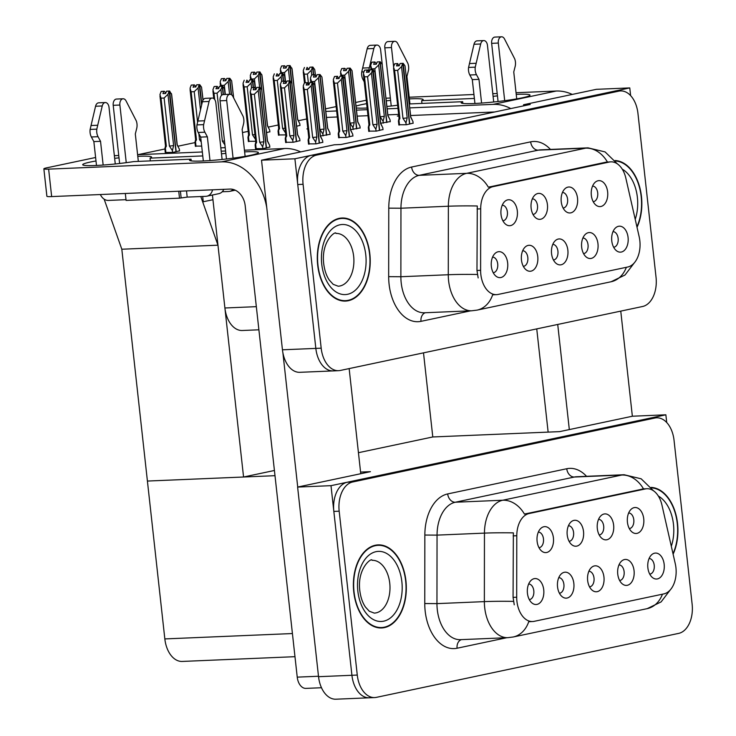 <?xml version="1.0" encoding="UTF-8"?>
<svg xmlns="http://www.w3.org/2000/svg" width="736" height="736" viewBox="0 0 736 736"><rect width="100%" height="100%" fill="white"/><g stroke="black" fill="none" stroke-linecap="round" stroke-linejoin="round"><path stroke-width="1.1" d="M553.435 259.974A7.792 4.959 87.6 0 0 557.925 251.151A7.792 4.959 87.6 0 0 552.782 244.398M567.861 250.185A12.99 8.262 87.6 0 0 555.156 240.801A12.99 8.262 87.6 0 0 551.558 253.635A12.99 8.262 87.6 0 0 556.103 263.359A12.99 8.262 87.6 0 0 564.696 262.577A12.99 8.262 87.6 0 0 567.861 250.185M533.002 214.424A7.792 4.959 87.6 0 0 537.492 205.602A7.792 4.959 87.6 0 0 532.349 198.849M547.428 204.636A12.99 8.262 87.6 0 0 534.722 195.252A12.99 8.262 87.6 0 0 531.125 208.086A12.99 8.262 87.6 0 0 535.67 217.81A12.99 8.262 87.6 0 0 544.263 217.028A12.99 8.262 87.6 0 0 547.428 204.636M523.333 266.34A7.792 4.959 87.6 0 0 527.822 257.526A7.792 4.959 87.6 0 0 522.67 250.764M537.758 256.551A12.99 8.262 87.6 0 0 525.044 247.167A12.99 8.262 87.6 0 0 521.456 260.001A12.99 8.262 87.6 0 0 526.001 269.735A12.99 8.262 87.6 0 0 534.584 268.944A12.99 8.262 87.6 0 0 537.758 256.551M493.221 272.716A7.792 4.959 87.6 0 0 497.711 263.893A7.792 4.959 87.6 0 0 492.568 257.14M507.656 262.927A12.99 8.262 87.6 0 0 494.942 253.543A12.99 8.262 87.6 0 0 491.344 266.377A12.99 8.262 87.6 0 0 495.889 276.101A12.99 8.262 87.6 0 0 504.482 275.319A12.99 8.262 87.6 0 0 507.656 262.927M583.538 253.598A7.792 4.959 87.6 0 0 588.036 244.784A7.792 4.959 87.6 0 0 582.884 238.022M597.972 243.809A12.99 8.262 87.6 0 0 585.258 234.425A12.99 8.262 87.6 0 0 581.67 247.259A12.99 8.262 87.6 0 0 586.215 256.993A12.99 8.262 87.6 0 0 594.798 256.202A12.99 8.262 87.6 0 0 597.972 243.809M613.649 247.232A7.792 4.959 87.6 0 0 618.139 238.409A7.792 4.959 87.6 0 0 612.996 231.656M628.075 237.443A12.99 8.262 87.6 0 0 615.37 228.059A12.99 8.262 87.6 0 0 611.772 240.893A12.99 8.262 87.6 0 0 616.317 250.617A12.99 8.262 87.6 0 0 624.91 249.835A12.99 8.262 87.6 0 0 628.075 237.443M593.216 201.682A7.792 4.959 87.6 0 0 597.706 192.86A7.792 4.959 87.6 0 0 592.563 186.107M607.642 191.894A12.99 8.262 87.6 0 0 594.936 182.51A12.99 8.262 87.6 0 0 591.339 195.344A12.99 8.262 87.6 0 0 595.884 205.068A12.99 8.262 87.6 0 0 604.477 204.286A12.99 8.262 87.6 0 0 607.642 191.894M563.104 208.049A7.792 4.959 87.6 0 0 567.603 199.235A7.792 4.959 87.6 0 0 562.451 192.482M577.539 198.26A12.99 8.262 87.6 0 0 564.825 188.876A12.99 8.262 87.6 0 0 561.237 201.71A12.99 8.262 87.6 0 0 565.782 211.444A12.99 8.262 87.6 0 0 574.365 210.652A12.99 8.262 87.6 0 0 577.539 198.26M502.9 220.791A7.792 4.959 87.6 0 0 507.389 211.977A7.792 4.959 87.6 0 0 502.237 205.224M517.325 211.002A12.99 8.262 87.6 0 0 504.611 201.618A12.99 8.262 87.6 0 0 501.023 214.452A12.99 8.262 87.6 0 0 505.568 224.186A12.99 8.262 87.6 0 0 514.151 223.394A12.99 8.262 87.6 0 0 517.325 211.002M639.842 240.746A23.386 14.876 87.6 0 0 639.179 236.771L625.839 178.13A23.386 14.876 87.6 0 0 610.852 161.846A23.386 14.876 87.6 0 0 609.27 162.049L493.028 186.65A23.386 14.876 87.6 0 0 480.691 208.849L480.608 270.324A23.386 14.876 87.6 0 0 496.487 294.648A23.386 14.876 87.6 0 0 498.06 294.455L627.725 267.012A23.386 14.876 87.6 0 0 639.842 240.746M258.888 329.802L242.3 330.501A25.981 16.523 -92.4 0 1 224.903 307.988L212.428 195.022M494.647 111.982L410.614 115.524M398.82 116.021L397.357 116.086L398.792 115.782M630.623 95.634L629.768 87.915L294.906 158.783L315.836 348.395A25.981 16.523 87.6 0 0 333.233 370.907A25.981 16.523 87.6 0 0 334.981 370.686M294.906 158.783L261.519 160.19L334.337 144.78L341.016 144.495L530.242 104.457L523.563 104.733L596.381 89.323L629.768 87.915M261.519 160.19L282.449 349.802A25.981 16.523 87.6 0 0 299.846 372.315L333.233 370.907A25.981 16.523 87.6 0 1 315.836 348.395L297.749 184.524A25.981 16.523 87.6 0 1 311.208 155.333L613.465 91.365A25.981 16.523 87.6 0 1 615.213 91.144L620.558 90.924A25.981 16.523 87.6 0 0 618.81 91.144L316.554 155.103A25.981 16.523 87.6 0 0 303.085 184.294L321.181 348.174A25.981 16.523 87.6 0 0 338.578 370.677A25.981 16.523 87.6 0 0 340.326 370.456L642.583 306.498A25.981 16.523 87.6 0 0 656.043 277.306L637.956 113.436A25.981 16.523 87.6 0 0 620.558 90.924M523.563 104.733L523.682 105.837M285.642 142.287L293.314 142.25L299.92 140.677M320.445 136.004L330.032 134.311M350.548 129.637L360.134 127.935M380.659 123.262L390.246 121.569M165.26 152.462L172.932 152.426L179.538 150.852M195.371 146.087L201.682 146.105M266.561 132.609L269.864 131.744M296.672 126.233L299.966 125.368M255.539 148.663L263.212 148.617L269.818 147.053M338.624 137.503L346.297 137.466L352.903 135.902M368.727 131.137L376.4 131.1L383.005 129.527M398.838 124.761L406.511 124.724L413.117 123.16M220.818 147.853L225.216 147.669M248.345 141.303L255.668 141.284M278.456 134.936L285.78 134.909M307.795 128.726L306.884 128.92L307.804 128.883M308.513 143.879L316.186 143.842L322.8 142.269M326.508 117.429L337.3 116.969M357.172 116.132L367.972 115.681M387.844 114.844L398.636 114.393M137.908 154.689L164.873 148.985M177.946 146.216L194.985 142.609M242.494 132.554L248.198 131.348M268.263 127.107L278.3 124.982M298.374 120.732L306.71 118.965M212.952 199.714L203.274 201.756L202.694 196.457M121.817 249.228L217.966 245.18L243.561 477.011L147.412 481.059L121.817 249.228L104.135 199.143M423.504 352.857L432.786 436.963L358.432 452.695M274.418 470.479L243.561 477.011M200.799 196.53L217.966 245.18M589.527 586.859A7.792 4.959 87.6 0 0 594.016 578.045A7.792 4.959 87.6 0 0 588.864 571.283M603.952 577.07A12.99 8.262 87.6 0 0 591.247 567.686A12.99 8.262 87.6 0 0 587.65 580.52A12.99 8.262 87.6 0 0 592.195 590.244A12.99 8.262 87.6 0 0 600.788 589.462A12.99 8.262 87.6 0 0 603.952 577.07M569.094 541.31A7.792 4.959 87.6 0 0 573.583 532.496A7.792 4.959 87.6 0 0 568.431 525.743M583.519 531.521A12.99 8.262 87.6 0 0 570.814 522.137A12.99 8.262 87.6 0 0 567.217 534.971A12.99 8.262 87.6 0 0 571.762 544.704A12.99 8.262 87.6 0 0 580.354 543.913A12.99 8.262 87.6 0 0 583.519 531.521M559.415 593.234A7.792 4.959 87.6 0 0 563.905 584.412A7.792 4.959 87.6 0 0 558.762 577.659M573.85 583.446A12.99 8.262 87.6 0 0 561.136 574.062A12.99 8.262 87.6 0 0 557.548 586.896A12.99 8.262 87.6 0 0 562.083 596.62A12.99 8.262 87.6 0 0 570.676 595.838A12.99 8.262 87.6 0 0 573.85 583.446M529.313 599.601A7.792 4.959 87.6 0 0 533.802 590.787A7.792 4.959 87.6 0 0 528.66 584.025M543.738 589.812A12.99 8.262 87.6 0 0 531.033 580.428A12.99 8.262 87.6 0 0 527.436 593.262A12.99 8.262 87.6 0 0 531.981 602.986A12.99 8.262 87.6 0 0 540.574 602.204A12.99 8.262 87.6 0 0 543.738 589.812M619.629 580.492A7.792 4.959 87.6 0 0 624.119 571.67A7.792 4.959 87.6 0 0 618.976 564.917M634.064 570.704A12.99 8.262 87.6 0 0 621.35 561.32A12.99 8.262 87.6 0 0 617.752 574.154A12.99 8.262 87.6 0 0 622.297 583.878A12.99 8.262 87.6 0 0 630.89 583.096A12.99 8.262 87.6 0 0 634.064 570.704M649.741 574.117A7.792 4.959 87.6 0 0 654.23 565.303A7.792 4.959 87.6 0 0 649.078 558.541M664.166 564.328A12.99 8.262 87.6 0 0 651.452 554.944A12.99 8.262 87.6 0 0 647.864 567.778A12.99 8.262 87.6 0 0 652.409 577.502A12.99 8.262 87.6 0 0 660.992 576.72A12.99 8.262 87.6 0 0 664.166 564.328M629.308 528.568A7.792 4.959 87.6 0 0 633.797 519.754A7.792 4.959 87.6 0 0 628.645 513.001M643.733 518.779A12.99 8.262 87.6 0 0 631.019 509.395A12.99 8.262 87.6 0 0 627.431 522.229A12.99 8.262 87.6 0 0 631.976 531.962A12.99 8.262 87.6 0 0 640.559 531.171A12.99 8.262 87.6 0 0 643.733 518.779M599.196 534.943A7.792 4.959 87.6 0 0 603.686 526.12A7.792 4.959 87.6 0 0 598.543 519.368M613.631 525.154A12.99 8.262 87.6 0 0 600.916 515.77A12.99 8.262 87.6 0 0 597.319 528.604A12.99 8.262 87.6 0 0 601.864 538.329A12.99 8.262 87.6 0 0 610.457 537.547A12.99 8.262 87.6 0 0 613.631 525.154M538.982 547.685A7.792 4.959 87.6 0 0 543.472 538.862A7.792 4.959 87.6 0 0 538.329 532.11M553.417 537.896A12.99 8.262 87.6 0 0 540.702 528.512A12.99 8.262 87.6 0 0 537.114 541.346A12.99 8.262 87.6 0 0 541.65 551.071A12.99 8.262 87.6 0 0 550.243 550.289A12.99 8.262 87.6 0 0 553.417 537.896M675.933 567.631A23.386 14.876 87.6 0 0 675.262 563.656L661.931 505.016A23.386 14.876 87.6 0 0 646.935 488.732A23.386 14.876 87.6 0 0 645.362 488.934L529.11 513.535A23.386 14.876 87.6 0 0 516.782 535.734L516.7 597.209A23.386 14.876 87.6 0 0 532.579 621.543A23.386 14.876 87.6 0 0 534.152 621.34L663.817 593.906A23.386 14.876 87.6 0 0 675.933 567.631M666.715 422.519L665.859 414.81L330.998 485.668L351.928 675.28A25.981 16.523 87.6 0 0 369.325 697.792A25.981 16.523 87.6 0 0 371.073 697.572M432.786 436.963L559.654 431.627L632.472 416.217L665.859 414.81M360.576 472.08L370.429 471.666L297.611 487.076L318.541 676.688A25.981 16.523 87.6 0 0 335.938 699.2L369.325 697.792A25.981 16.523 87.6 0 1 351.928 675.28L333.84 511.41A25.981 16.523 87.6 0 1 347.3 482.218L649.557 418.26A25.981 16.523 87.6 0 1 651.305 418.039L656.65 417.809A25.981 16.523 87.6 0 0 654.902 418.03L352.636 481.997A25.981 16.523 87.6 0 0 339.176 511.189L357.273 675.059A25.981 16.523 87.6 0 0 374.67 697.572A25.981 16.523 87.6 0 0 376.418 697.351L678.675 633.383A25.981 16.523 87.6 0 0 692.134 604.192L674.047 440.321A25.981 16.523 87.6 0 0 656.65 417.809M297.611 487.076L330.998 485.668M294.98 656.687L182.234 661.434A25.981 16.523 -92.4 0 1 164.836 638.922L147.412 481.059L274.997 475.686M637.026 227.304A41.575 26.441 87.6 0 0 641.461 196.54A41.575 26.441 87.6 0 0 615.103 160.531M369.849 254.021A41.575 26.441 87.6 0 0 342.01 218.003A41.575 26.441 87.6 0 0 317.676 265.061A41.575 26.441 87.6 0 0 345.515 301.079A41.575 26.441 87.6 0 0 369.849 254.021M340.492 218.5A41.575 26.441 87.6 0 0 339.351 218.325M478.161 277.923L476.974 270.48L477.278 205.988A30.314 1.592 -179.9 0 0 448.362 206.227A34.647 22.034 -92.4 0 1 466.642 173.337A30.314 23.258 -101.9 0 1 488.354 187.192L605.949 162.187L610.852 161.846M493.221 294.786L492.651 294.796A30.314 23.258 78.1 0 1 477.094 310.114L611.101 281.75A30.314 23.258 -101.9 0 0 626.354 267.306M342.829 300.978A41.575 26.441 87.6 0 0 343.951 300.711M673.109 554.19A41.575 26.441 87.6 0 0 677.543 523.434A41.575 26.441 87.6 0 0 651.185 487.416M405.941 580.906A41.575 26.441 87.6 0 0 378.102 544.888A41.575 26.441 87.6 0 0 353.768 591.946A41.575 26.441 87.6 0 0 381.598 627.964A41.575 26.441 87.6 0 0 405.941 580.906M376.584 545.394A41.575 26.441 87.6 0 0 375.443 545.22M514.252 604.817L513.066 597.365L513.36 532.873A30.314 1.592 -179.9 0 0 484.454 533.122A34.647 22.034 -92.4 0 1 502.725 500.232A30.314 23.258 -101.9 0 1 524.446 514.078L643.669 488.87M529.313 621.681L528.742 621.681A30.314 23.258 78.1 0 1 513.176 636.999L647.192 608.644A30.314 23.258 -101.9 0 0 662.446 594.191M378.92 627.863A41.575 26.441 87.6 0 0 380.043 627.596M308.872 84.916L307.068 82.763L306.213 85.026L308.89 84.916L309.746 82.644L312.414 82.533L311.208 85.707L307.363 89.452L304.29 89.58L309.598 137.595L308.651 139.408C308.044 140.751 307.952 140.604 308.375 138.975C307.952 140.604 308.044 140.751 308.651 139.408L309.175 144.136M309.598 137.595A5.888 0.478 173.7 0 1 308.752 137.439L308.375 138.975M319.231 143.198L312.414 82.533M315.854 143.851L315.652 142.011L316.876 136.997L311.208 85.707M315.652 142.011L312.662 137.466L307.363 89.452M307.519 82.662L304.4 82.874L303.204 86.048L304.29 89.58M322.819 142.434L322.607 140.539L320.353 136.261L314.695 84.971L312.855 82.441L319.442 143.152M312.662 137.466A5.888 0.478 -6.3 0 0 316.876 136.997M304.4 82.874L307.068 82.763M308.752 137.439A5.888 0.478 173.7 0 1 308.752 137.43L303.223 87.336M312.855 82.441L310.077 82.616M320.353 136.261A5.888 0.478 -6.3 0 0 320.464 136.151L314.695 84.971M321.798 138.837L320.464 136.142A5.888 0.478 -6.3 0 0 320.454 136.132M309.746 82.644L312.524 82.515M312.745 82.469L310.077 82.579M269.836 147.218L269.624 145.323L267.37 141.045L261.712 89.755L259.762 87.244L266.469 147.927M256.073 89.249L256.763 87.428L259.55 87.29L258.235 90.491L254.38 94.236L251.316 94.364L256.616 142.379A5.888 0.478 173.7 0 1 255.778 142.223A5.888 0.478 173.7 0 1 255.778 142.204M256.763 87.428L259.431 87.317M266.248 147.973L259.55 87.29M268.815 143.621L267.481 140.926L261.712 89.755M255.843 89.258L254.536 87.446L251.418 87.658L254.095 87.538L253.239 89.81L255.907 89.691M256.616 142.379L255.677 144.192C255.07 145.535 254.978 145.388 255.401 143.759C254.978 145.388 255.07 145.535 255.677 144.192L256.192 148.911M251.316 94.364L250.24 92.12L255.778 142.223L255.401 143.759M250.24 92.12L251.418 87.658M258.235 90.491L263.893 141.781A5.888 0.478 173.7 0 1 259.688 142.25L254.38 94.236M263.893 141.781L262.669 146.795L259.688 142.25M262.669 146.795L262.872 148.635M338.983 78.54L337.18 76.388L336.324 78.651L338.992 78.54L339.848 76.277L342.516 76.167L341.32 79.341L337.465 83.085L334.402 83.214L339.701 131.229L338.762 133.032C338.155 134.375 338.063 134.237 338.486 132.609C338.063 134.237 338.155 134.375 338.762 133.032L339.278 137.761M339.701 131.229A5.888 0.478 173.7 0 1 338.864 131.072L338.486 132.609M349.333 136.822L342.516 76.167M345.957 137.485L345.754 135.645L346.978 130.622L341.32 79.341M345.754 135.645L342.774 131.091L337.465 83.085M337.622 76.296L334.512 76.498L333.307 79.672L334.402 83.214M352.921 136.068L352.71 134.173L350.456 129.886L344.798 78.605L342.967 76.066L349.554 136.776M342.774 131.091A5.888 0.478 -6.3 0 0 346.978 130.622M334.512 76.498L337.18 76.388M338.864 131.072A5.888 0.478 173.7 0 1 338.864 131.054L333.325 80.96M342.967 76.066L340.179 76.204L342.856 76.093M350.456 129.886A5.888 0.478 -6.3 0 0 350.566 129.775L344.798 78.605M350.566 129.775A5.888 0.478 -6.3 0 0 350.566 129.766L351.9 132.471M339.848 76.277L342.636 76.139M369.086 72.174L367.282 70.021L366.427 72.284L369.095 72.174L369.96 69.902L372.628 69.791L371.422 72.965L367.577 76.71L364.504 76.838L369.803 124.853L368.865 126.666C368.258 128.009 368.166 127.862 368.589 126.233C368.166 127.862 368.258 128.009 368.865 126.666L369.389 131.394M369.803 124.853A5.888 0.478 173.7 0 1 368.966 124.697L368.589 126.233M379.445 130.456L372.628 69.791M376.068 131.109L375.866 129.269L377.09 124.255L371.422 72.965M375.866 129.269L372.876 124.724L367.577 76.71M367.733 69.92L364.614 70.132L363.409 73.306L364.504 76.838M383.024 129.692L382.821 127.797L380.567 123.519L374.9 72.229L373.069 69.699L379.656 130.41M372.876 124.724A5.888 0.478 -6.3 0 0 377.09 124.255M364.614 70.132L367.282 70.021M368.966 124.697A5.888 0.478 173.7 0 1 368.966 124.688L363.437 74.594M373.069 69.699L370.291 69.874M380.567 123.519A5.888 0.478 -6.3 0 0 380.678 123.409L374.9 72.229M382.012 126.095L380.678 123.4A5.888 0.478 -6.3 0 0 380.668 123.39M369.96 69.902L372.738 69.773M372.959 69.727L370.291 69.837M399.188 65.798L397.394 63.646L396.538 65.909L399.206 65.798L400.062 63.535L402.73 63.425L401.534 66.599L397.679 70.343L394.616 70.472L399.915 118.487L398.976 120.29C398.369 121.633 398.277 121.495 398.691 119.867C398.277 121.495 398.369 121.633 398.976 120.29L399.492 125.019M399.915 118.487A5.888 0.478 173.7 0 1 399.068 118.33L398.691 119.867M409.547 124.08L402.73 63.425M406.171 124.743L405.968 122.903L407.192 117.88L401.534 66.599M405.968 122.903L402.978 118.349L397.679 70.343M397.836 63.554L394.717 63.756L393.521 66.93L394.616 70.472M413.135 123.326L412.924 121.431L410.67 117.144L405.012 65.863L403.181 63.324L409.768 124.034M402.978 118.349A5.888 0.478 -6.3 0 0 407.192 117.88M394.717 63.756L397.394 63.646M393.539 68.218L399.068 118.33A5.888 0.478 173.7 0 1 399.078 118.312M403.181 63.324L400.393 63.462L403.061 63.351M410.67 117.144A5.888 0.478 -6.3 0 0 410.78 117.033L405.012 65.863M410.78 117.033A5.888 0.478 -6.3 0 0 410.78 117.024L412.114 119.729M400.062 63.535L402.85 63.397M299.938 140.843L299.736 138.948L297.482 134.67L291.815 83.389L289.984 80.85L296.571 141.56M289.874 80.877L287.206 80.988L289.984 80.85M286.184 82.874L284.648 81.08L281.529 81.282L284.197 81.172L283.342 83.435L286.01 83.324L286.874 81.061L289.653 80.923L288.337 84.125L284.492 87.869L281.419 87.998L286.718 136.004A5.888 0.478 173.7 0 1 285.881 135.856A5.888 0.478 173.7 0 1 285.881 135.838L285.504 137.393C285.08 139.021 285.172 139.159 285.78 137.816C285.172 139.159 285.08 139.021 285.504 137.393M286.874 81.061L289.542 80.951M296.35 141.606L289.653 80.923M297.482 134.67A5.888 0.478 -6.3 0 0 297.592 134.559A5.888 0.478 -6.3 0 0 297.583 134.55L298.926 137.255M297.592 134.559L291.815 83.389M286.718 136.004L285.78 137.816L286.304 142.545M281.419 87.998L280.324 84.456L281.529 81.282M288.337 84.125L294.004 135.406A5.888 0.478 173.7 0 1 289.791 135.875L284.492 87.869M294.004 135.406L292.772 140.42L289.791 135.875M292.772 140.42L292.983 142.26M330.05 134.476L329.838 132.581L327.584 128.303L321.926 77.013L319.976 74.502L326.674 135.185M316.287 76.498L316.977 74.686L319.764 74.548L318.449 77.749L314.594 81.494L311.53 81.622L311.622 82.496M316.977 74.686L319.645 74.575M326.462 135.231L319.764 74.548M329.029 130.879L327.695 128.184L321.926 77.013M316.057 76.516L314.75 74.704L311.632 74.916L314.309 74.796L313.453 77.068L316.121 76.949M311.53 81.622L310.436 78.09L311.632 74.916M318.449 77.749L324.107 129.039A5.888 0.478 173.7 0 1 319.893 129.508L314.594 81.494M324.107 129.039L322.883 134.053L319.893 129.508M322.883 134.053L323.086 135.893M360.152 128.101L359.941 126.206L357.696 121.928L352.029 70.647L350.198 68.108L356.785 128.818M350.088 68.135L347.41 68.246L350.198 68.108M346.398 70.132L344.853 68.338L341.743 68.54L344.411 68.43L343.556 70.693L346.224 70.582L347.079 68.319L349.867 68.181L348.551 71.383L344.706 75.127L341.633 75.256L341.734 76.121M347.079 68.319L349.756 68.209M356.564 128.864L349.867 68.181M357.696 121.928A5.888 0.478 -6.3 0 0 357.797 121.817A5.888 0.478 -6.3 0 0 357.797 121.808L359.14 124.513M357.797 121.817L352.029 70.647M341.633 75.256L340.538 71.714L341.743 68.54M348.551 71.383L354.218 122.664A5.888 0.478 173.7 0 1 350.005 123.133L344.706 75.127M354.218 122.664L352.986 127.678L350.005 123.133M352.986 127.678L353.188 129.518M390.264 121.734L390.052 119.839L387.798 115.552L382.14 64.271L380.19 61.76L386.888 122.443M376.501 63.756L377.191 61.944L379.978 61.806L378.663 65.007L374.808 68.752L371.744 68.88L371.836 69.754M377.191 61.944L379.859 61.833M386.676 122.489L379.978 61.806M389.243 118.137L387.909 115.442L382.14 64.271M376.271 63.774L374.964 61.962L371.846 62.174L374.514 62.054L373.658 64.326L376.335 64.207M371.744 68.88L370.65 65.348L371.846 62.174M378.663 65.007L384.321 116.288A5.888 0.478 173.7 0 1 380.107 116.766L374.808 68.752M384.321 116.288L383.097 121.311L380.107 116.766M383.097 121.311L383.3 123.151M225.17 94.475L224.406 88.688L222.576 86.158L223.385 94.558M218.776 88.182L219.457 86.36L222.244 86.222L220.929 89.424L217.074 93.168L214.01 93.297L214.7 99.562M223.164 94.567L222.244 86.222M219.457 86.36L222.125 86.25M218.537 88.191L217.23 86.379L215.933 88.743L218.601 88.624M225.05 94.484L224.406 88.688M216.789 86.48L214.562 86.489L217.23 86.379M224.912 144.891L222.382 141.183A5.888 0.478 -6.3 0 0 224.48 140.981M221.582 95.349L220.929 89.424M214.01 93.297L212.916 89.764L214.121 86.59M222.382 141.183L217.074 93.168M165.802 93.049L164.266 91.246L161.147 91.457L163.815 91.347L162.96 93.61L165.628 93.5L166.492 91.227L169.16 91.117L167.955 94.291L173.622 145.581L172.399 150.595L169.409 146.05L164.11 98.035L161.037 98.164L166.336 146.179L165.398 147.991C164.827 149.224 164.735 149.077 165.122 147.559C164.735 149.077 164.827 149.224 165.398 147.991C164.827 149.224 164.735 149.077 165.122 147.559M172.399 150.595L172.601 152.435M161.147 91.457L159.942 94.631L161.037 98.164M179.556 151.018L179.354 149.123L177.1 144.845A5.888 0.478 -6.3 0 0 177.21 144.734A5.888 0.478 -6.3 0 0 177.201 144.716L178.176 146.676M167.955 94.291L164.11 98.035M173.622 145.581A5.888 0.478 173.7 0 1 169.409 146.05M166.336 146.179A5.888 0.478 173.7 0 1 165.499 146.022A5.888 0.478 173.7 0 1 165.499 146.013L159.97 95.919M175.968 151.782L169.16 91.117M177.21 144.734L171.672 94.622L169.602 91.025L166.824 91.2M177.1 144.845L171.433 93.555M169.602 91.025L176.189 151.736M166.492 91.227L169.271 91.098M169.492 91.052L166.824 91.163M366.648 103.666A34.647 2.843 -6.3 0 0 362.038 104.558A34.647 2.843 -6.3 0 0 356.068 106.113M356.27 107.944A34.647 2.843 -6.3 0 0 367.126 108.026M386.915 106.481A34.647 2.843 -6.3 0 0 397.624 105.22M409.336 103.942L462.668 101.697A34.647 2.843 -6.3 0 0 461.15 102.736A34.647 2.843 -6.3 0 0 495.889 101.752A34.647 2.843 -6.3 0 0 530.012 95.128A34.647 2.843 -6.3 0 0 516.23 94.383M462.861 103.408L462.668 101.697M474.38 98.44L421.654 100.657A34.647 2.843 -6.3 0 0 423.182 99.627A34.647 2.843 -6.3 0 0 409.391 98.882M421.958 103.408L421.654 100.657M632.362 416.236L620.761 311.116M569.324 429.576L557.722 324.456M497.453 95.873A34.647 2.843 -6.3 0 0 493.092 96.352M390.614 100.372A34.647 2.843 -6.3 0 0 386.299 100.85M510.793 108.569A51.971 39.873 -101.9 0 0 493.175 104.374L556.214 91.034L516.046 92.727M497.196 93.518L492.798 93.702M473.938 94.502L409.216 97.226M390.356 98.017L386.004 98.201M366.261 100.234A12.99 1.067 -6.3 0 0 365.111 100.464L355.663 102.46M325.56 108.836L336.159 106.591M493.175 104.374L409.768 107.888M397.974 108.385L387.182 108.836M367.31 109.673L356.509 110.133M336.637 110.961L325.846 111.421M536.746 328.891L548.136 432.106M556.214 91.034A51.971 39.873 78.1 0 1 572.249 94.429M95.993 160.972A34.647 2.843 -6.3 0 0 90.427 162.03A34.647 2.843 -6.3 0 0 82.699 164.708A34.647 2.843 -6.3 0 0 133.75 161.589L191.066 159.178A34.647 2.843 -6.3 0 0 189.538 160.209A34.647 2.843 -6.3 0 0 224.287 159.234A34.647 2.843 -6.3 0 0 258.41 152.61A34.647 2.843 -6.3 0 0 244.619 151.855M191.25 160.89L191.066 159.178M202.768 155.922L150.052 158.139A34.647 2.843 -6.3 0 0 151.57 157.108A34.647 2.843 -6.3 0 0 137.788 156.354M150.356 160.89L150.052 158.139M360.76 473.717L349.149 368.589M297.721 487.057L282.891 352.746M225.842 153.346A34.647 2.843 -6.3 0 0 221.481 153.833M119.011 157.844A34.647 2.843 -6.3 0 0 114.65 158.332M266.782 207.828A51.971 39.873 -101.9 0 0 221.564 161.856L284.602 148.516L244.435 150.199M225.584 151L221.186 151.184M202.336 151.975L137.604 154.698M118.744 155.498L114.356 155.682M95.616 157.541A12.99 1.067 -6.3 0 0 93.5 157.936L46.764 167.826A12.99 1.067 -6.3 0 0 43.866 168.838A12.99 1.067 -6.3 0 0 48.631 169.133L51.658 196.586L229.936 189.078A17.324 13.294 78.1 0 1 245.189 205.675L297.234 677.138L318.495 676.246M221.564 161.856L48.631 169.133M51.658 196.586A12.99 1.067 173.7 0 1 46.892 196.291L43.866 168.838M321.485 687.737L305.937 688.39A12.99 8.262 -92.4 0 1 297.234 677.138M284.602 148.516A51.971 39.873 78.1 0 1 300.638 151.91M255.318 88.532L254.509 82.322L252.678 79.782L253.414 87.492M252.568 79.81L249.9 79.92L252.678 79.782M248.694 82.257L246.891 80.104L246.036 82.368L248.704 82.257L249.568 79.994L252.347 79.856L251.031 83.058L247.186 86.802L244.113 86.931L249.421 134.936A5.888 0.478 173.7 0 1 248.575 134.789A5.888 0.478 173.7 0 1 248.575 134.771L248.106 136.694M253.193 87.501L252.347 79.856M249.568 79.994L252.236 79.884M255.18 88.329L254.509 82.322M255.475 139.352L252.485 134.808A5.888 0.478 -6.3 0 0 254.932 134.568M251.537 87.63L251.031 83.058M249.421 134.936L248.474 136.749C247.903 137.982 247.811 137.844 248.198 136.326C247.811 137.844 247.903 137.982 248.474 136.749C247.903 137.982 247.811 137.844 248.198 136.326M244.113 86.931L243.018 83.389L244.223 80.215M252.485 134.808L247.186 86.802M285.421 82.156L284.62 75.946L282.79 73.416L283.526 81.126M278.981 75.44L279.671 73.618L282.458 73.48L281.143 76.682L277.288 80.426L274.224 80.555L279.524 128.57A5.888 0.478 173.7 0 1 278.677 128.414A5.888 0.478 173.7 0 1 278.686 128.404L278.208 130.327M283.305 81.135L282.458 73.48M279.671 73.618L282.339 73.508M278.751 75.449L277.003 73.729L276.147 76.001L278.815 75.882M285.283 81.963L284.62 75.946M285.577 132.986L282.587 128.441A5.888 0.478 -6.3 0 0 285.034 128.202M281.649 81.254L281.143 76.682M279.524 128.57L278.585 130.382C278.006 131.615 277.914 131.468 278.3 129.95C277.914 131.468 278.006 131.615 278.585 130.382C278.006 131.615 277.914 131.468 278.3 129.95M274.224 80.555L273.13 77.022L274.326 73.848M282.587 128.441L277.288 80.426M315.532 75.79L314.723 69.58L312.892 67.04L313.628 74.75M312.782 67.068L310.104 67.178L312.892 67.04M308.908 69.515L307.105 67.362L306.25 69.626L308.918 69.515L309.773 67.252L312.561 67.114L311.245 70.316L307.4 74.06L304.327 74.189L305.274 82.763M313.407 74.759L312.561 67.114M309.773 67.252L312.45 67.142M315.385 75.587L314.723 69.58M311.751 74.888L311.245 70.316M304.327 74.189L303.232 70.647L304.437 67.473M308.494 84.024L307.4 74.06M201.232 141.993L199.511 139.684L198.858 133.685M197.579 122.148L194.212 91.669L191.148 91.798L196.448 139.812L195.5 141.616C194.93 142.848 194.838 142.71 195.224 141.192C194.838 142.71 194.93 142.848 195.5 141.616C194.93 142.848 194.838 142.71 195.224 141.192M195.905 86.673L194.368 84.879L191.25 85.082L190.054 88.256L191.148 91.798M195.675 86.682L193.071 87.234L193.927 84.971L191.25 85.082M195.739 87.124L196.595 84.861L199.263 84.75L198.067 87.924L200.486 109.83M198.067 87.924L194.212 91.669M200.965 139.546A5.888 0.478 173.7 0 1 199.511 139.684M196.448 139.812A5.888 0.478 173.7 0 1 195.601 139.656A5.888 0.478 173.7 0 1 195.61 139.638L190.072 89.544M201.618 105.027L199.263 84.75M203.081 100.004L201.544 87.188L199.714 84.649L196.926 84.824M202.98 100.188L201.544 87.188M199.714 84.649L201.774 104.383M196.595 84.861L199.382 84.723M199.594 84.677L196.926 84.787M225.336 94.475L224.324 85.293L221.251 85.422L221.343 86.204M226.016 80.307L224.48 78.504L221.361 78.715L220.156 81.889L221.251 85.422M231.279 94.622L229.485 78.356L226.697 78.485L225.842 80.758L223.174 80.868L224.029 78.605L221.361 78.715M229.374 78.375L228.169 81.549L229.577 94.291M228.169 81.549L224.324 85.293M233.652 97.906L231.647 80.813L229.816 78.283L227.038 78.458M233.505 97.612L231.647 80.813M229.816 78.283L231.518 94.769M226.697 78.485L229.485 78.356M229.706 78.31L227.028 78.421M255.521 88.798L254.426 78.927L251.362 79.056L251.445 79.838M256.119 73.931L254.582 72.137L251.464 72.34L250.268 75.514L251.362 79.056M269.882 131.91L269.67 130.014L267.416 125.727A5.888 0.478 -6.3 0 0 267.527 125.617A5.888 0.478 -6.3 0 0 267.518 125.608L268.493 127.567M255.889 73.94L253.276 74.492L254.141 72.229L251.464 72.34M255.953 74.382L256.809 72.119L259.477 72.008L258.281 75.182L259.606 87.234M258.281 75.182L254.426 78.927M261.528 89.498L259.477 72.008M267.527 125.617L261.998 75.514L259.928 71.907L257.14 72.082M267.416 125.727L261.758 74.446M259.928 71.907L261.814 90.114M256.809 72.119L259.596 71.981M259.808 71.935L257.14 72.045M285.623 82.432L284.538 72.551L281.465 72.68L281.548 73.462M286.23 67.565L284.685 65.762L281.575 65.973L280.37 69.147L281.465 72.68M299.984 125.534L299.773 123.639L297.519 119.361A5.888 0.478 -6.3 0 0 297.629 119.25A5.888 0.478 -6.3 0 0 297.629 119.232L298.595 121.192M291.631 83.131L289.699 65.614L286.911 65.743L286.056 68.016L283.388 68.126L284.243 65.863L281.575 65.973M289.588 65.633L288.383 68.807L289.717 80.868M288.383 68.807L284.538 72.551M297.629 119.25L292.1 69.138L290.03 65.541L287.252 65.716M297.519 119.361L291.861 68.071M290.03 65.541L291.925 83.738M286.911 65.743L289.699 65.614M289.92 65.568L287.242 65.679M382.269 64.731L380.622 49.855A5.529 3.514 -92.4 0 0 376.924 45.071L370.245 45.347A5.529 3.514 87.6 0 0 367.172 48.769L361.744 71.935A8.657 5.511 87.6 0 0 362.977 79.497L363.97 79.46M391.239 106.002L384.818 47.84L391.497 47.555L393.604 66.7M493.709 101.991L487.462 45.356A5.529 3.514 -92.4 0 0 483.754 40.572L477.084 40.848A5.529 3.514 87.6 0 0 474.002 44.27L468.574 67.445A8.657 5.511 87.6 0 0 469.816 74.998L476.486 74.722L478.98 79.341L481.592 103.077M504.694 100.685L498.327 43.056A5.529 3.514 -92.4 0 1 501.566 36.8A5.529 3.514 -92.4 0 1 504.5 38.953L514.685 58.816A8.657 5.511 87.6 0 1 515.136 66.544L513.756 71.981L516.727 98.863M498.07 101.504L491.648 43.341L498.327 43.056M474.932 103.482L472.3 79.626L478.98 79.341M472.3 79.626L469.816 74.998M476.486 74.722A8.657 5.511 87.6 0 1 475.254 67.16L480.682 43.994A5.529 3.514 -92.4 0 1 483.754 40.572M475.254 67.16L468.574 67.445M476.109 63.278L469.43 63.563M391.497 47.555A5.529 3.514 -92.4 0 1 394.735 41.299L388.056 41.584A5.529 3.514 87.6 0 0 384.818 47.84M409.952 103.914L406.925 76.48L408.296 71.042A8.657 5.511 87.6 0 0 407.845 63.314L397.67 43.452A5.529 3.514 -92.4 0 0 394.735 41.299M364.237 81.834L362.977 79.497M501.566 36.8L494.886 37.085A5.529 3.514 87.6 0 0 491.648 43.341M368.552 71.061L373.851 48.493A5.529 3.514 -92.4 0 1 376.924 45.071M363.961 71.843L361.744 71.935M369.279 67.776L362.6 68.062M115.267 163.962L109.02 107.336A5.529 3.514 -92.4 0 0 105.312 102.543L98.633 102.828A5.529 3.514 87.6 0 0 95.56 106.251L90.132 129.416A8.657 5.511 87.6 0 0 91.365 136.979L98.044 136.694L100.538 141.321L103.15 165.048M119.628 163.484L113.206 105.312L119.885 105.036L126.252 162.665M222.106 159.464L215.85 102.838A5.529 3.514 -92.4 0 0 212.152 98.044L205.473 98.33A5.529 3.514 87.6 0 0 202.4 101.752L196.963 124.918A8.657 5.511 87.6 0 0 198.205 132.48L204.884 132.195L207.368 136.822L209.99 160.549M223.827 189.336A10.396 7.976 78.1 0 1 218.859 193.66L206.899 196.19A10.396 7.976 -101.9 0 0 212.557 189.814M233.11 189.428A10.396 7.976 -101.9 0 1 229.724 191.36A10.396 7.976 -101.9 0 1 228.712 191.489L222.208 191.765M233.082 158.166L226.716 100.538A5.529 3.514 -92.4 0 1 229.954 94.282A5.529 3.514 -92.4 0 1 232.889 96.425L243.073 116.297A8.657 5.511 87.6 0 1 243.524 124.016L242.144 129.462L245.116 156.345M226.467 158.985L220.046 100.814L226.716 100.538M206.899 196.19A10.396 7.976 -101.9 0 1 205.887 196.319L187.192 197.11L179.501 198.168L178.738 191.24M203.329 160.963L200.689 137.108L207.368 136.822M200.689 137.108L198.205 132.48M204.884 132.195A8.657 5.511 87.6 0 1 203.642 124.632L209.07 101.467A5.529 3.514 -92.4 0 1 212.152 98.044M203.642 124.632L196.963 124.918M204.507 120.759L197.828 121.044M119.885 105.036A5.529 3.514 -92.4 0 1 123.124 98.771L116.444 99.056A5.529 3.514 87.6 0 0 113.206 105.312M138.34 161.396L135.314 133.961L136.684 128.515A8.657 5.511 87.6 0 0 136.243 120.787L126.058 100.924A5.529 3.514 -92.4 0 0 123.124 98.771M179.501 198.168L126.086 200.413L125.322 193.485M96.49 165.453L93.858 141.597L100.538 141.321M100.363 194.534A10.396 7.976 -101.9 0 0 108.404 200.422L126.003 199.686M93.858 141.597L91.365 136.979M229.954 94.282L223.284 94.558A5.529 3.514 87.6 0 0 220.046 100.814M98.044 136.694A8.657 5.511 87.6 0 1 96.812 129.131L102.24 105.966A5.529 3.514 -92.4 0 1 105.312 102.543M96.812 129.131L90.132 129.416M97.667 125.258L90.988 125.534M615.443 160.982A41.142 26.165 -92.4 0 1 641.185 196.604A41.142 26.165 -92.4 0 1 636.907 226.798M405.665 580.971A41.142 26.165 -92.4 0 1 381.579 627.532A41.142 26.165 -92.4 0 1 354.034 591.891A41.142 26.165 -92.4 0 1 378.12 545.33A41.142 26.165 -92.4 0 1 405.665 580.971M369.573 254.076A41.142 26.165 -92.4 0 1 345.497 300.647A41.142 26.165 -92.4 0 1 317.952 265.006A41.142 26.165 -92.4 0 1 342.028 218.436A41.142 26.165 -92.4 0 1 369.573 254.076M651.535 487.867A41.142 26.165 -92.4 0 1 677.276 523.489A41.142 26.165 -92.4 0 1 672.998 553.684M224.903 307.988L256.34 306.664M282.449 349.802L321.181 348.174M480.691 208.849L477.048 208.996M493.028 186.65L489.698 186.788M480.608 270.324L476.974 270.48M609.27 162.049L605.949 162.187M318.541 676.688L357.273 675.059M164.836 638.922L292.422 633.549M516.782 535.734L513.139 535.891M529.11 513.535L525.789 513.673M516.7 597.209L513.066 597.365M645.362 488.934L642.031 489.072M470.681 310.822L420.992 321.338A8.657 6.642 78.1 0 1 425.325 312.736M420.992 321.338A43.304 27.545 -92.4 0 1 389.086 284.188A43.304 27.545 -92.4 0 1 388.672 276.653L388.764 208.15A43.304 27.545 -92.4 0 1 411.608 167.035L530.665 141.846A43.304 27.545 -92.4 0 1 550.464 149.436M401.194 282.762A34.647 22.034 87.6 0 0 424.387 312.772L471.794 310.776A34.647 22.034 -92.4 0 1 448.601 280.766A34.647 22.034 -92.4 0 1 448.279 274.74L448.362 206.227L400.954 208.224L400.872 276.736A34.647 22.034 87.6 0 0 401.194 282.762M617.421 163.907L605.075 151.91L588.036 147.853A34.647 22.034 -92.4 0 0 585.7 148.148L538.292 150.144L419.235 175.334L466.642 173.337L585.7 148.148A30.314 23.258 78.1 0 1 607.412 161.994M477.36 274.491A30.314 1.592 -179.9 0 0 448.279 274.74L400.872 276.736L388.672 276.653M618.81 91.144L613.465 91.365M316.554 155.103L311.208 155.333M303.085 184.294L297.749 184.524M411.608 167.035A8.657 6.642 78.1 0 0 419.235 175.334A34.647 22.034 87.6 0 0 400.954 208.224L388.764 208.15M588.036 147.853L540.629 149.85A34.647 22.034 87.6 0 0 538.292 150.144A8.657 6.642 78.1 0 1 530.665 141.846M506.773 637.716L457.084 648.232A8.657 6.642 78.1 0 1 461.417 639.621M457.084 648.232A43.304 27.545 -92.4 0 1 425.169 611.082A43.304 27.545 -92.4 0 1 424.764 603.548L424.847 535.044A43.304 27.545 -92.4 0 1 447.69 493.93L566.757 468.731A43.304 27.545 -92.4 0 1 586.546 476.321M437.285 609.647A34.647 22.034 87.6 0 0 460.478 639.667L507.886 637.67A34.647 22.034 -92.4 0 1 484.693 607.651A34.647 22.034 -92.4 0 1 484.362 601.625L484.454 533.122L437.046 535.118L436.954 603.621A34.647 22.034 87.6 0 0 437.285 609.647M653.513 490.792L641.166 478.805L624.119 474.738A34.647 22.034 -92.4 0 0 621.791 475.033L574.384 477.029L455.317 502.228L502.725 500.232L621.791 475.033A30.314 23.258 78.1 0 1 643.503 488.879M513.443 601.386A30.314 1.592 -179.9 0 0 484.362 601.625L436.954 603.621L424.764 603.548M654.902 418.03L649.557 418.26M352.636 481.997L347.3 482.218M339.176 511.189L333.84 511.41M447.69 493.93A8.657 6.642 78.1 0 0 455.317 502.228A34.647 22.034 87.6 0 0 437.046 535.118L424.847 535.044M624.119 474.738L576.711 476.735A34.647 22.034 87.6 0 0 574.384 477.029A8.657 6.642 78.1 0 1 566.757 468.731M165.398 147.991L165.922 152.72M248.474 136.749L249.007 141.56M278.585 130.382L279.11 135.194M195.5 141.616L196.024 146.344M480.682 43.994L474.002 44.27M373.851 48.493L367.172 48.769M187.192 197.11L186.502 190.909M209.07 101.467L202.4 101.752M181.139 197.818L180.403 191.167M102.24 105.966L95.56 106.251M622.242 169.151A35.08 22.31 -92.4 0 1 637.385 197.404A35.08 22.31 -92.4 0 1 635.214 219.374M374.284 613.106A26.413 16.799 87.6 0 0 389.749 583.206A26.413 16.799 87.6 0 0 372.066 560.317C372.186 557.198 357.089 567.686 359.775 590.419C360.64 597.282 362.544 602.839 365.47 607.08L369.288 611.22L374.284 613.106M401.865 581.771A35.08 22.31 -92.4 0 1 383.686 621.175A35.08 22.31 -92.4 0 1 357.843 591.091A35.08 22.31 -92.4 0 1 376.013 551.678A35.08 22.31 -92.4 0 1 401.865 581.771M338.201 286.212A26.413 16.799 87.6 0 0 353.657 256.312A26.413 16.799 87.6 0 0 335.975 233.432C336.094 230.313 320.997 240.801 323.684 263.525C324.558 270.397 326.453 275.954 329.388 280.186L333.196 284.335L338.201 286.212M365.774 254.886A35.08 22.31 -92.4 0 1 347.604 294.29A35.08 22.31 -92.4 0 1 321.752 264.196A35.08 22.31 -92.4 0 1 339.931 224.793A35.08 22.31 -92.4 0 1 365.774 254.886M658.334 496.046A35.08 22.31 -92.4 0 1 673.468 524.299A35.08 22.31 -92.4 0 1 671.306 546.259M496.487 294.648L493.194 294.796M532.579 621.543L529.285 621.681M646.935 488.732L643.65 488.87M471.794 310.776L477.094 310.114M634.211 262.973L625.02 275.016L611.101 281.75M338.578 370.677L333.233 370.907M507.886 637.67L513.176 636.999M670.294 589.858L661.112 601.91L647.192 608.644M374.67 697.572L369.325 697.792M308.117 140.272L308.55 144.164M255.134 145.056L255.567 148.939M338.229 133.897L338.652 137.788M368.331 127.53L368.764 131.422M398.434 121.155L398.866 125.046M285.881 135.856L280.352 85.744M285.246 138.681L285.678 142.572M310.804 82.524L310.454 79.378M340.906 76.158L340.566 73.002M371.018 69.782L370.668 66.636M213.771 98.578L212.934 91.052M165.499 146.013L165.03 147.936M164.864 148.856L165.296 152.748M247.94 137.614L248.382 141.588M248.575 134.789L243.046 84.677M278.042 131.247L278.484 135.222M278.677 128.414L273.148 78.31M304.465 82.855L303.26 71.935M195.601 139.647L195.132 141.57M194.966 142.48L195.399 146.372M220.515 86.241L220.184 83.177M250.626 79.874L250.286 76.802M280.729 73.499L280.388 70.435M229.724 191.36L235.244 190.192M381.579 627.532L377.78 627.698M378.12 545.33L374.32 545.486M345.497 300.647L341.688 300.803M342.028 218.436L338.229 218.592"/></g></svg>
